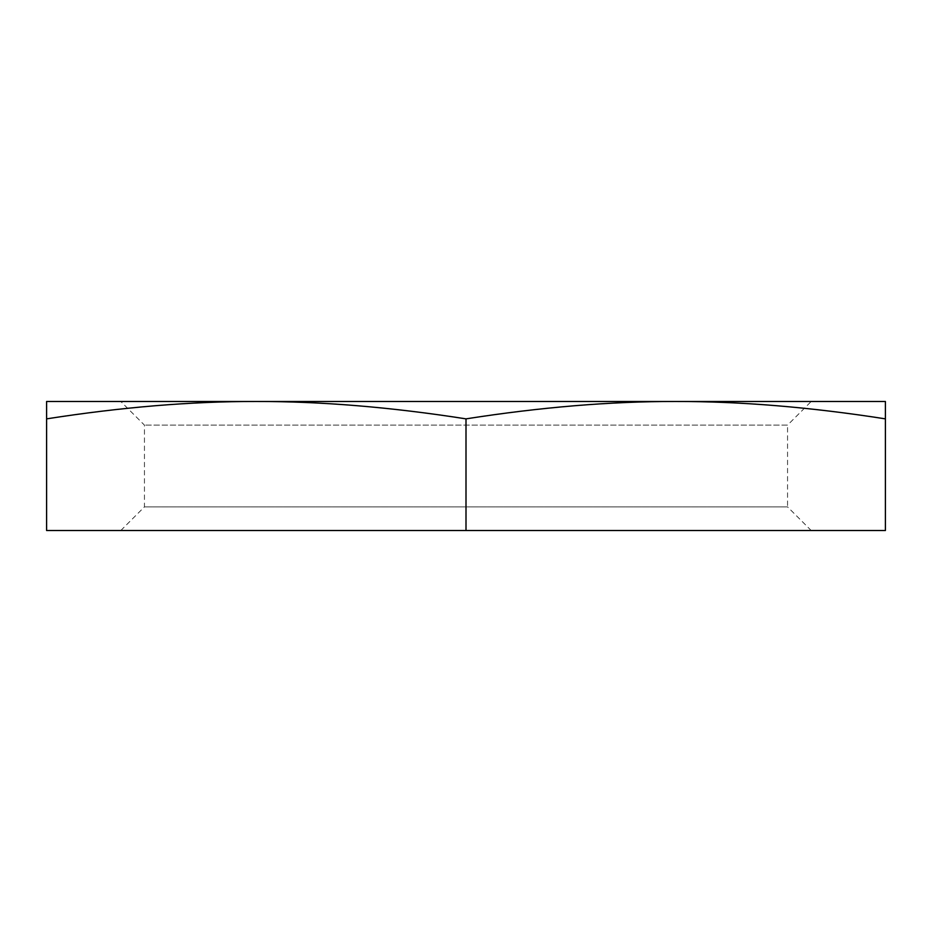 <?xml version="1.0" encoding="UTF-8"?>
<svg xmlns="http://www.w3.org/2000/svg" width="932" height="932" viewBox="0 0 932 932"><rect width="100%" height="100%" fill="white"/><g stroke="black" fill="none" stroke-linecap="round" stroke-linejoin="round"><path stroke-width="0.7" stroke-dasharray="4.66 3.5" d="M120.799 530.518L144.448 506.88L144.448 425.12L120.799 401.482L811.201 401.482L787.552 425.12L144.448 425.12L787.552 425.12L787.552 506.88L144.448 506.88L787.552 506.88L811.201 530.518L120.799 530.518L811.201 530.518M675.7 401.482L256.3 401.482C321.074 401.354 390.974 407.144 466 418.864C541.026 407.144 610.926 401.354 675.7 401.482C740.474 401.354 810.374 407.144 885.4 418.864L885.4 401.482L46.6 401.482L46.6 418.864C121.626 407.144 191.526 401.354 256.3 401.482M46.6 418.864L46.6 530.518L466 530.518L466 418.864M885.4 418.864L885.4 530.518L466 530.518"/><path stroke-width="1.4" d="M811.201 401.482L675.7 401.482L885.4 401.482L885.4 418.864C810.374 407.144 740.474 401.354 675.7 401.482C610.926 401.354 541.026 407.144 466 418.864C390.974 407.144 321.074 401.354 256.3 401.482L120.799 401.482M256.3 401.482C191.526 401.354 121.626 407.144 46.6 418.864L46.6 401.482L675.7 401.482M46.6 418.864L46.6 530.518L885.4 530.518L885.4 418.864M466 418.864L466 530.518"/></g></svg>
